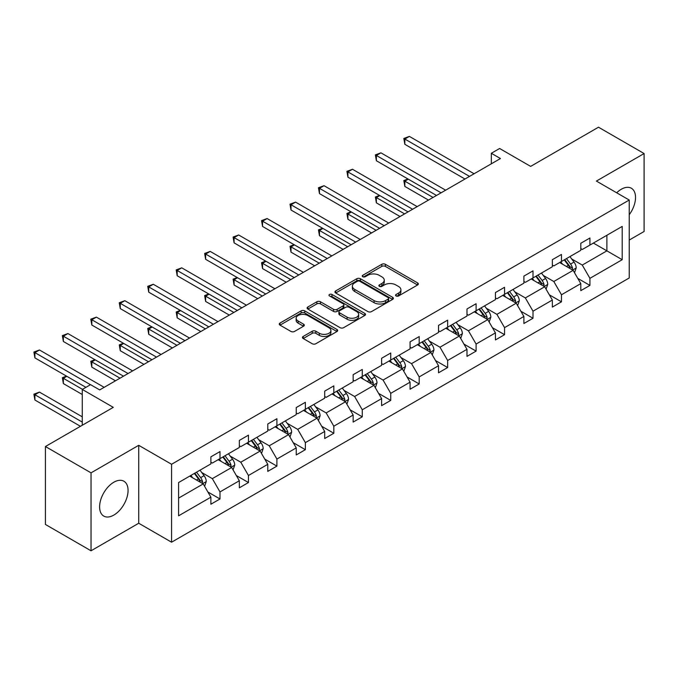 <?xml version="1.0" encoding="UTF-8"?>
<svg xmlns="http://www.w3.org/2000/svg" width="678" height="678" viewBox="0 0 678 678"><rect width="100%" height="100%" fill="white"/><g stroke="black" fill="none" stroke-linecap="round" stroke-linejoin="round"><path stroke-width="1.02" d="M396.071 295.955A1.771 1.025 0 0 0 398.579 295.955L417.606 284.972A2.534 1.458 0 0 0 418.343 283.938A2.534 1.458 0 0 0 417.606 282.904L385.375 264.301A2.534 1.458 0 0 0 381.79 264.301L362.772 275.285A1.771 1.025 0 0 0 362.247 276.005A1.771 1.025 0 0 0 362.772 276.726A1.771 1.025 0 0 0 365.273 276.726L367.739 275.31A8.102 4.678 0 0 1 379.197 275.31L381.884 276.861A8.102 4.678 0 0 1 384.257 280.167A8.102 4.678 0 0 1 381.884 283.472L379.417 284.896A1.771 1.025 0 0 0 378.9 285.616A1.771 1.025 0 0 0 379.417 286.345A1.771 1.025 0 0 0 381.926 286.345L384.392 284.921A8.102 4.678 0 0 1 395.85 284.921L398.537 286.472A8.102 4.678 0 0 1 400.91 289.777A8.102 4.678 0 0 1 398.537 293.091L396.071 294.506A1.771 1.025 0 0 0 395.554 295.235A1.771 1.025 0 0 0 396.071 295.955L396.071 294.506M113.836 515.085A20.12 11.619 120 0 0 126.981 497.355A20.12 11.619 120 0 0 123.896 481.227A20.12 11.619 120 0 0 113.836 482.228A20.12 11.619 120 0 0 100.691 499.957A20.12 11.619 120 0 0 103.768 516.085A20.12 11.619 120 0 0 113.836 515.085M629.235 214.731A20.12 11.619 120 0 0 631.362 188.247A20.12 11.619 120 0 0 621.302 189.247A20.12 11.619 120 0 0 616.683 192.798M629.235 240.054L644.1 231.478L644.1 153.542L598.496 127.21L530.637 166.39L499.627 148.49L491.33 153.279L491.33 163.813M91.03 550.79L138.727 523.246L138.727 445.31L91.03 472.854L91.03 550.79L45.426 524.458L45.426 446.522L113.285 407.351L82.275 389.443L82.275 425.25M91.03 472.854L45.426 446.522M303.193 336.449A2.534 1.458 0 0 0 302.447 337.483A2.534 1.458 0 0 0 303.193 338.517L312.236 343.738A2.534 1.458 0 0 0 315.812 343.738L336.941 331.542A2.534 1.458 0 0 0 337.686 330.508A2.534 1.458 0 0 0 336.941 329.474L304.71 310.871A2.534 1.458 0 0 0 301.134 310.871L280.006 323.067A2.534 1.458 0 0 0 279.26 324.101A2.534 1.458 0 0 0 280.006 325.135L290.93 331.44A2.534 1.458 0 0 0 294.506 331.44L303.549 326.22A2.534 1.458 0 0 0 304.295 325.186A2.534 1.458 0 0 0 303.549 324.152L298.134 321.025A6.772 3.907 0 0 1 296.15 318.262A6.772 3.907 0 0 1 300.329 314.643A6.772 3.907 0 0 1 307.71 315.49L328.932 327.745A6.772 3.907 0 0 1 330.915 330.508A6.772 3.907 0 0 1 326.728 334.118A6.772 3.907 0 0 1 319.346 333.271L315.812 331.228A2.534 1.458 0 0 0 312.236 331.228L303.193 336.449L303.193 338.517M82.275 389.443L90.572 384.655L99.691 389.918L500.449 158.542L491.33 153.279M138.727 445.31L171.568 464.269L629.235 200.035L629.235 277.972L171.568 542.205L171.568 464.269M644.1 153.542L596.403 181.085L629.235 200.035M367.917 311.592A2.534 1.458 0 0 0 371.502 311.592L392.63 299.396A2.534 1.458 0 0 0 393.367 298.362A2.534 1.458 0 0 0 392.63 297.328L360.399 278.717A2.534 1.458 0 0 0 356.814 278.717L335.686 290.921A2.534 1.458 0 0 0 334.949 291.947A2.534 1.458 0 0 0 335.686 292.981L367.917 311.592M330.22 296.337A1.771 1.025 0 0 1 332.017 296.591L364.747 315.49L343.653 327.669A2.534 1.458 0 0 1 340.076 327.669L307.846 309.058L307.846 306.99A2.534 1.458 0 0 0 307.109 308.024A2.534 1.458 0 0 0 307.846 309.058M307.846 306.99L316.889 301.769A2.534 1.458 0 0 1 320.474 301.769L333.542 309.321A2.534 1.458 0 0 0 337.119 309.321L343.119 305.854A2.534 1.458 0 0 0 343.865 304.82A2.534 1.458 0 0 0 343.119 303.786L329.508 295.93A1.771 1.025 0 0 1 328.991 295.21A1.771 1.025 0 0 1 330.084 294.26A1.771 1.025 0 0 1 332.017 294.481L364.781 313.397A2.534 1.458 0 0 1 365.527 314.431A2.534 1.458 0 0 1 364.781 315.465L364.781 313.397M178.585 482.541L210.875 463.905L210.875 456.845L219.994 451.582L219.994 458.633L239.334 447.472L239.334 440.42L248.453 435.149L248.453 442.209L267.785 431.047L267.785 423.987L276.904 418.724L276.904 425.776L296.244 414.614L296.244 407.563L305.363 402.291L305.363 409.351L324.703 398.189L324.703 391.13L333.822 385.867L333.822 392.918L353.153 381.756L353.153 374.705L362.272 369.434L362.272 376.493L381.612 365.332L381.612 358.272L390.731 353.009L390.731 360.06L410.071 348.899L410.071 341.839L419.19 336.576L419.19 343.636L438.522 332.474L438.522 325.415L447.641 320.152L447.641 327.203L466.981 316.041L466.981 308.982L476.1 303.719L476.1 310.778L495.432 299.608L495.432 292.557L504.559 287.294L504.559 294.345L523.891 283.184L523.891 276.124L533.01 270.861L533.01 277.921L552.35 266.751L552.35 259.699L561.469 254.436L561.469 261.488L580.8 250.326L580.8 243.266L589.928 238.003L589.928 245.063L622.209 226.418L622.209 259.699L589.928 278.336L589.928 285.396L580.8 290.659L580.8 283.607L561.469 294.769L561.469 301.829L552.35 307.092L552.35 300.032L533.01 311.194L533.01 318.253L523.891 323.516L523.891 316.465L504.559 327.627L504.559 334.686L495.432 339.949L495.432 332.89L476.1 344.051L476.1 351.111L466.981 356.374L466.981 349.323L447.641 360.484L447.641 367.544L438.522 372.807L438.522 365.747L419.19 376.917L419.19 383.968L410.071 389.231L410.071 382.18L390.731 393.342L390.731 400.401L381.612 405.664L381.612 398.605L362.272 409.775L362.272 416.826L353.153 422.089L353.153 415.038L333.822 426.199L333.822 433.259L324.703 438.522L324.703 431.462L305.363 442.632L305.363 449.684L296.244 454.955L296.244 447.895L276.904 459.057L276.904 466.117L267.785 471.38L267.785 464.32L248.453 475.49L248.453 482.541L239.334 487.813L239.334 480.753L219.994 491.914L219.994 498.974L210.875 504.237L210.875 497.177L178.585 515.822L178.585 482.541M218.172 459.692L231.673 467.481L212.333 478.643L201.773 472.549M212.333 478.643L219.994 491.914M231.673 467.481L239.334 480.753M210.875 462.218L212.333 463.057L219.994 458.633M246.631 443.259L260.123 451.056L240.792 462.218L230.232 456.125M240.792 462.218L248.453 475.49M260.123 451.056L267.785 464.32M239.334 445.785L240.792 446.632L248.453 442.209M275.082 426.835L288.582 434.623L269.242 445.785L258.691 439.691M269.242 445.785L276.904 459.057M288.582 434.623L296.244 447.895M267.785 429.36L269.242 430.199L276.904 425.776M303.541 410.402L317.041 418.199L297.701 429.36L287.141 423.267M297.701 429.36L305.363 442.632M317.041 418.199L324.703 431.462M296.244 412.927L297.701 413.775L305.363 409.351M331.991 393.977L345.492 401.766L326.16 412.927L315.601 406.834M326.16 412.927L333.822 426.199M345.492 401.766L353.153 415.038M324.703 396.503L326.16 397.342L333.822 392.918M360.45 377.544L373.951 385.341L354.611 396.503L344.06 390.409M354.611 396.503L362.272 409.775M373.951 385.341L381.612 398.605M353.153 380.07L354.611 380.917L362.272 376.493M388.909 361.12L402.41 368.908L383.07 380.07L372.51 373.976M383.07 380.07L390.731 393.342M402.41 368.908L410.071 382.18M381.612 363.645L383.07 364.484L390.731 360.06M417.36 344.687L430.861 352.484L411.529 363.645L400.969 357.552M411.529 363.645L419.19 376.917M430.861 352.484L438.522 365.747M410.071 347.212L411.529 348.06L419.19 343.636M445.819 328.262L459.32 336.051L439.98 347.212L429.428 341.119M439.98 347.212L447.641 360.484M459.32 336.051L466.981 349.323M438.522 330.788L439.98 331.627L447.641 327.203M474.278 311.829L487.77 319.626L468.439 330.788L457.879 324.694M468.439 330.788L476.1 344.051M487.77 319.626L495.432 332.89M466.981 314.355L468.439 315.202L476.1 310.778M502.729 295.396L516.229 303.193L496.898 314.355L486.338 308.261M496.898 314.355L504.559 327.627M516.229 303.193L523.891 316.465M495.432 297.93L496.898 298.769L504.559 294.345M531.188 278.972L544.688 286.769L525.348 297.93L514.797 291.828M525.348 297.93L533.01 311.194M544.688 286.769L552.35 300.032M523.891 281.497L525.348 282.345L533.01 277.921M559.647 262.539L573.139 270.336L553.807 281.497L543.248 275.404M553.807 281.497L561.469 294.769M573.139 270.336L580.8 283.607M552.35 265.073L553.807 265.912L561.469 261.488M593.386 243.063L606.886 250.852L582.266 265.073L571.707 258.971M582.266 265.073L589.928 278.336M622.209 259.699L606.886 250.852L606.886 235.266L622.209 226.418M138.727 523.246L171.568 542.205M580.8 248.64L582.266 249.487L589.928 245.063M178.585 498.127L203.214 483.914L189.713 476.117M203.214 483.914L210.875 497.177M577.792 278.395L589.928 285.396M549.341 294.82L561.469 301.829M520.882 311.253L533.01 318.253M492.423 327.677L504.559 334.686M463.972 344.11L476.1 351.111M435.513 360.535L447.641 367.544M407.054 376.968L419.19 383.968M378.604 393.393L390.731 400.401M350.145 409.826L362.272 416.826M321.686 426.25L333.822 433.259M293.235 442.683L305.363 449.684M264.776 459.108L276.904 466.117M236.325 475.541L248.453 482.541M207.866 491.965L219.994 498.974M396.783 296.21L398.537 295.193A8.102 4.678 0 0 0 400.91 291.887L400.91 289.777M384.257 280.167L384.257 282.277A8.102 4.678 0 0 1 381.884 285.582L380.129 286.591M417.572 284.989L385.375 266.403A2.534 1.458 0 0 0 381.79 266.403L363.476 276.98M392.596 299.413L360.399 280.828A2.534 1.458 0 0 0 356.814 280.828L335.72 293.006M388.147 299.083A1.771 1.025 0 0 0 388.672 298.362A1.771 1.025 0 0 0 388.147 297.634L359.857 281.302A1.771 1.025 0 0 0 357.357 281.302L354.755 282.802A8.102 4.678 0 0 0 352.382 286.108A8.102 4.678 0 0 0 354.755 289.421L374.095 300.583A8.102 4.678 0 0 0 385.553 300.583L388.147 299.083L388.147 301.193A1.771 1.025 0 0 0 388.672 300.464L388.672 298.362M352.382 286.108L352.382 288.218A8.102 4.678 0 0 0 354.755 291.523L354.755 289.421M388.147 301.193L385.553 302.693A8.102 4.678 0 0 1 374.095 302.693L354.755 291.523M307.88 309.075L316.889 303.88L316.889 301.769M343.865 304.82L343.865 306.931A2.534 1.458 0 0 1 343.119 307.965L337.119 311.422A2.534 1.458 0 0 1 333.542 311.422L320.474 303.88A2.534 1.458 0 0 0 316.889 303.88M347.102 317.151A6.772 3.907 0 0 0 354.484 317.999A6.772 3.907 0 0 0 358.662 314.38A6.772 3.907 0 0 0 356.679 311.617L349.204 307.304A2.534 1.458 0 0 0 345.627 307.304L339.627 310.761A2.534 1.458 0 0 0 338.89 311.795A2.534 1.458 0 0 0 339.627 312.829L347.102 317.151L347.102 319.253A6.772 3.907 0 0 0 354.484 320.101A6.772 3.907 0 0 0 358.662 316.49L358.662 314.38M338.89 311.795L338.89 313.906A2.534 1.458 0 0 0 339.627 314.939L339.627 312.829M347.102 319.253L339.627 314.939M330.915 330.508L330.915 332.618A6.772 3.907 0 0 1 326.728 336.229A6.772 3.907 0 0 1 319.346 335.381L315.812 333.339A2.534 1.458 0 0 0 312.236 333.339L303.227 338.542M296.15 318.262L296.15 320.363A6.772 3.907 0 0 0 298.134 323.135L298.134 321.025M303.515 326.237L298.134 323.135M336.941 329.474L336.941 331.542L304.71 312.973A2.534 1.458 0 0 0 301.134 312.973L280.039 325.152M574.529 272.734L576.207 267.895A6.839 3.949 -120 0 0 574.029 262.072L569.927 256.606M562.587 264.242L560.808 261.869M408.3 179.162L404.834 181.17L404.834 186.433L428.488 200.095M572.13 269.751L572.512 268.183A6.839 3.949 -120 0 0 570.562 264.073L566.461 258.606M564.749 259.598L569.257 265.606A3.483 2.009 60 0 1 569.893 266.666L572.512 268.183M564.274 259.869L568.367 265.335A6.839 3.949 60 0 1 570.071 268.564M404.834 186.433L403.825 180.585L433.047 197.459M403.825 180.585L407.893 178.933M469.532 176.399L404.834 139.041L409.393 136.405L474.091 173.763M464.972 179.026L404.834 144.304L404.834 139.041L403.825 138.465L409.393 136.405M404.834 144.304L403.825 138.465M546.07 289.167L547.748 284.319A6.839 3.949 -120 0 0 545.57 278.497L541.476 273.031M534.128 280.667L532.349 278.302M379.841 195.595L376.375 197.595L376.375 202.858L400.037 216.519M543.68 286.184L544.061 284.616A6.839 3.949 -120 0 0 542.103 280.497L538.01 275.031M536.298 276.022L540.798 282.04A3.483 2.009 60 0 1 541.434 283.099L544.061 284.616M535.815 276.293L539.917 281.768A6.839 3.949 60 0 1 541.62 284.989M376.375 202.858L375.375 197.018L404.596 213.884M375.375 197.018L379.443 195.366M517.619 305.592L519.297 300.752A6.839 3.949 -120 0 0 517.111 294.93L513.017 289.464M505.669 297.1L503.898 294.727M351.382 212.019L347.916 214.028L347.916 219.291L371.578 232.952M515.221 302.608L515.602 301.04A6.839 3.949 -120 0 0 513.644 296.93L509.551 291.464M507.839 292.455L512.348 298.464A3.483 2.009 60 0 1 512.975 299.523L515.602 301.04M507.364 292.726L511.458 298.193A6.839 3.949 60 0 1 513.161 301.422M347.916 219.291L346.916 213.443L376.137 230.317M346.916 213.443L350.984 211.79M441.073 192.823L376.375 155.465L380.934 152.838L445.641 190.187M436.513 195.459L376.375 160.737L376.375 155.465L375.375 154.889L380.934 152.838M376.375 160.737L375.375 154.889M412.622 209.256L347.916 171.898L352.484 169.263L417.182 206.621M408.063 211.883L347.916 177.161L347.916 171.898L346.916 171.322L352.484 169.263M347.916 177.161L346.916 171.322M489.16 322.025L490.838 317.177A6.839 3.949 -120 0 0 488.66 311.355L484.558 305.888M477.219 313.524L475.439 311.16M322.931 228.452L319.465 230.452L319.465 235.715L343.119 249.377M486.762 319.041L487.151 317.474A6.839 3.949 -120 0 0 485.194 313.355L481.092 307.888M479.38 308.88L483.889 314.897A3.483 2.009 60 0 1 484.524 315.956L487.151 317.474M478.905 309.16L482.999 314.626A6.839 3.949 60 0 1 484.702 317.846M319.465 235.715L318.457 229.876L347.678 246.741M318.457 229.876L322.533 228.223M384.163 225.681L319.465 188.323L324.025 185.696L388.723 223.045M379.604 228.316L319.465 193.594L319.465 188.323L318.457 187.747L324.025 185.696M319.465 193.594L318.457 187.747M460.701 338.449L462.379 333.61A6.839 3.949 -120 0 0 460.201 327.788L456.108 322.321M448.76 329.957L446.988 327.584M294.472 244.885L291.006 246.885L291.006 252.148L314.668 265.81M458.311 335.466L458.692 333.898A6.839 3.949 -120 0 0 456.735 329.788L452.641 324.321M450.929 325.313L455.43 331.33A3.483 2.009 60 0 1 456.065 332.381L458.692 333.898M450.446 325.584L454.548 331.05A6.839 3.949 60 0 1 456.252 334.279M291.006 252.148L290.006 246.3L319.228 263.174M290.006 246.3L294.074 244.648M355.713 242.114L291.006 204.756L295.566 202.12L360.272 239.478M351.145 244.741L291.006 210.019L291.006 204.756L290.006 204.18L295.566 202.12M291.006 210.019L290.006 204.18M432.25 354.882L433.928 350.034A6.839 3.949 -120 0 0 431.742 344.212L427.649 338.746M420.301 346.382L418.529 344.017M266.022 261.31L262.555 263.31L262.555 268.581L286.209 282.234M429.852 351.899L430.233 350.331A6.839 3.949 -120 0 0 428.276 346.212L424.182 340.746M422.47 341.737L426.979 347.755A3.483 2.009 60 0 1 427.615 348.814L430.233 350.331M421.996 342.017L426.089 347.483A6.839 3.949 60 0 1 427.793 350.712M262.555 268.581L261.547 262.733L290.769 279.599M261.547 262.733L265.615 261.081M327.254 258.538L262.555 221.189L267.115 218.553L331.813 255.911M322.694 261.174L262.555 226.452L262.555 221.189L261.547 220.604L267.115 218.553M262.555 226.452L261.547 220.604M403.791 371.307L405.469 366.467A6.839 3.949 -120 0 0 403.291 360.645L399.189 355.179M391.85 362.815L390.07 360.442M237.563 277.743L234.096 279.743L234.096 285.006L257.75 298.667M401.393 368.324L401.783 366.756A6.839 3.949 -120 0 0 399.825 362.645L395.723 357.179M394.011 358.17L398.52 364.188A3.483 2.009 60 0 1 399.156 365.239L401.783 366.756M393.537 358.442L397.63 363.908A6.839 3.949 60 0 1 399.334 367.137M234.096 285.006L233.096 279.158L262.31 296.032M233.096 279.158L237.164 277.505M298.795 274.971L234.096 237.614L238.656 234.978L303.354 272.336M294.235 277.599L234.096 242.877L234.096 237.614L233.096 237.037L238.656 234.978M234.096 242.877L233.096 237.037M375.332 387.74L377.01 382.892A6.839 3.949 -120 0 0 374.832 377.07L370.739 371.603M363.391 379.239L361.62 376.875M209.104 294.167L205.637 296.167L205.637 301.439L229.3 315.092M372.942 384.757L373.324 383.189A6.839 3.949 -120 0 0 371.366 379.078L367.273 373.603M365.561 374.595L370.069 380.612A3.483 2.009 60 0 1 370.697 381.672L373.324 383.189M365.086 374.875L369.179 380.341A6.839 3.949 60 0 1 370.883 383.57M205.637 301.439L204.637 295.591L233.859 312.465M204.637 295.591L208.705 293.938M270.344 291.396L205.637 254.047L210.197 251.411L274.904 288.769M265.776 294.032L205.637 259.31L205.637 254.047L204.637 253.462L210.197 251.411M205.637 259.31L204.637 253.462M346.882 404.164L348.56 399.325A6.839 3.949 -120 0 0 346.373 393.503L342.28 388.036M334.932 395.672L333.161 393.299M180.653 310.6L177.187 312.6L177.187 317.863L200.841 331.525M344.483 401.181L344.865 399.613A6.839 3.949 -120 0 0 342.907 395.503L338.814 390.036M337.102 391.028L341.61 397.045A3.483 2.009 60 0 1 342.246 398.096L344.865 399.613M336.627 391.299L340.72 396.766A6.839 3.949 60 0 1 342.424 399.995M177.187 317.863L176.178 312.016L205.4 328.889M176.178 312.016L180.246 310.363M241.885 307.829L177.187 270.471L181.746 267.835L246.445 305.193M237.325 310.456L177.187 275.734L177.187 270.471L176.178 269.895L181.746 267.835M177.187 275.734L176.178 269.895M318.423 420.597L320.101 415.75A6.839 3.949 -120 0 0 317.923 409.927L313.821 404.461M306.481 412.097L304.702 409.732M152.194 327.025L148.728 329.025L148.728 334.296L172.382 347.95M316.024 417.614L316.414 416.046A6.839 3.949 -120 0 0 314.456 411.936L310.363 406.469M308.643 407.453L313.151 413.47A3.483 2.009 60 0 1 313.787 414.529L316.414 416.046M308.168 407.732L312.261 413.199A6.839 3.949 60 0 1 313.965 416.428M148.728 334.296L147.728 328.449L176.95 345.322M147.728 328.449L151.796 326.796M289.972 437.03L291.642 432.183A6.839 3.949 -120 0 0 289.464 426.36L285.37 420.894M278.022 428.53L276.251 426.157M123.735 343.458L120.269 345.458L120.269 350.721L143.931 364.383M287.574 434.039L287.955 432.471A6.839 3.949 -120 0 0 285.997 428.36L281.904 422.894M280.192 423.886L284.701 429.903A3.483 2.009 60 0 1 285.328 430.954L287.955 432.471M279.717 424.157L283.811 429.623A6.839 3.949 60 0 1 285.514 432.852M120.269 350.721L119.269 344.873L148.49 361.747M119.269 344.873L123.337 343.221M261.513 453.455L263.191 448.607A6.839 3.949 -120 0 0 261.005 442.793L256.911 437.318M249.572 444.954L247.792 442.59M95.284 359.882L91.818 361.882L91.818 367.154L115.472 380.807M259.115 450.472L259.496 448.904A6.839 3.949 -120 0 0 257.538 444.793L253.445 439.327M251.733 440.31L256.242 446.327A3.483 2.009 60 0 1 256.877 447.387L259.496 448.904M251.258 440.59L255.352 446.056A6.839 3.949 60 0 1 257.055 449.285M91.818 367.154L90.81 361.306L120.031 378.18M90.81 361.306L94.878 359.654M213.426 324.254L148.728 286.904L153.287 284.268L217.985 321.626M208.866 326.889L148.728 292.167L148.728 286.904L147.728 286.319L153.287 284.268M148.728 292.167L147.728 286.319M184.975 340.687L120.269 303.329L124.828 300.693L189.535 338.051M180.416 343.314L120.269 308.592L120.269 303.329L119.269 302.752L124.828 300.693M120.269 308.592L119.269 302.752M156.516 357.111L91.818 319.762L96.378 317.126L161.076 354.484M151.957 359.747L91.818 325.025L91.818 319.762L90.81 319.177L96.378 317.126M91.818 325.025L90.81 319.177M233.054 469.888L234.732 465.04A6.839 3.949 -120 0 0 232.554 459.218L228.461 453.752M221.113 461.387L219.333 459.014M66.825 376.315L63.359 378.316L63.359 383.579L82.275 394.503M230.664 466.896L231.045 465.328A6.839 3.949 -120 0 0 229.088 461.218L224.994 455.752M223.274 456.743L227.783 462.76A3.483 2.009 60 0 1 228.418 463.811L231.045 465.328M222.799 457.014L226.901 462.481A6.839 3.949 60 0 1 228.605 465.71M63.359 383.579L62.359 377.731L82.453 389.341M62.359 377.731L66.427 376.078M128.057 373.544L63.359 336.186L67.919 333.559L132.617 370.908M123.498 376.171L63.359 341.458L63.359 336.186L62.359 335.61L67.919 333.559M63.359 341.458L62.359 335.61M204.603 486.312L206.273 481.465A6.839 3.949 -120 0 0 204.095 475.651L200.002 470.176M192.654 477.82L190.882 475.447M82.275 416.826L39.46 392.113L34.9 394.74L34.9 400.012L80.453 426.301M202.205 483.329L202.586 481.761A6.839 3.949 -120 0 0 200.629 477.651L196.535 472.185M194.823 473.168L199.332 479.185A3.483 2.009 60 0 1 199.959 480.244L202.586 481.761M194.349 473.447L198.442 478.914A6.839 3.949 60 0 1 200.146 482.143M34.9 400.012L33.9 394.164L82.275 422.089M33.9 394.164L39.46 392.113M90.488 384.706L34.9 352.619L39.46 349.984L104.166 387.341M85.92 387.341L34.9 357.882L34.9 352.619L33.9 352.035L39.46 349.984M34.9 357.882L33.9 352.035M398.537 295.193L398.537 293.091M379.417 286.345L379.417 284.896M381.884 285.582L381.884 283.472M362.772 276.726L362.772 275.285M381.79 266.403L381.79 264.301M385.375 266.403L385.375 264.301M417.606 284.972L417.606 282.904M335.686 292.981L335.686 290.921M356.814 280.828L356.814 278.717M360.399 280.828L360.399 278.717M392.63 299.396L392.63 297.328M374.095 302.693L374.095 300.583M385.553 302.693L385.553 300.583M320.474 303.88L320.474 301.769M333.542 311.422L333.542 309.321M337.119 311.422L337.119 309.321M343.119 307.965L343.119 305.854M332.017 296.591L332.017 294.481M312.236 333.339L312.236 331.228M315.812 333.339L315.812 331.228M319.346 335.381L319.346 333.271M303.549 326.22L303.549 324.152M280.006 325.135L280.006 323.067M301.134 312.973L301.134 310.871M304.71 312.973L304.71 310.871M572.647 270.047L576.164 268.022M570.562 264.073L574.029 262.072M566.427 266.454L568.367 265.335M544.197 286.48L547.705 284.455M542.103 280.497L545.57 278.497M537.968 282.887L539.917 281.768M515.738 302.905L519.246 300.879M513.644 296.93L517.111 294.93M509.517 299.312L511.458 298.193M487.279 319.338L490.796 317.312M485.194 313.355L488.66 311.355M481.058 315.745L482.999 314.626M458.828 335.771L462.337 333.737M456.735 329.788L460.201 327.788M452.599 332.178L454.548 331.05M430.369 352.196L433.878 350.17M428.276 346.212L431.742 344.212M424.148 348.602L426.089 347.483M401.91 368.629L405.427 366.595M399.825 362.645L403.291 360.645M395.689 365.035L397.63 363.908M373.459 385.053L376.968 383.028M371.366 379.078L374.832 377.07M367.23 381.46L369.179 380.341M345 401.486L348.509 399.452M342.907 395.503L346.373 393.503M338.78 397.893L340.72 396.766M316.541 417.911L320.058 415.885M314.456 411.936L317.923 409.927M310.321 414.317L312.261 413.199M288.091 434.344L291.599 432.31M285.997 428.36L289.464 426.36M281.862 430.75L283.811 429.623M259.632 450.768L263.149 448.743M257.538 444.793L261.005 442.793M253.411 447.175L255.352 446.056M231.181 467.201L234.69 465.167M229.088 461.218L232.554 459.218M224.952 463.608L226.901 462.481M202.722 483.626L206.231 481.6M200.629 477.651L204.095 475.651M196.493 480.032L198.442 478.914"/></g></svg>
